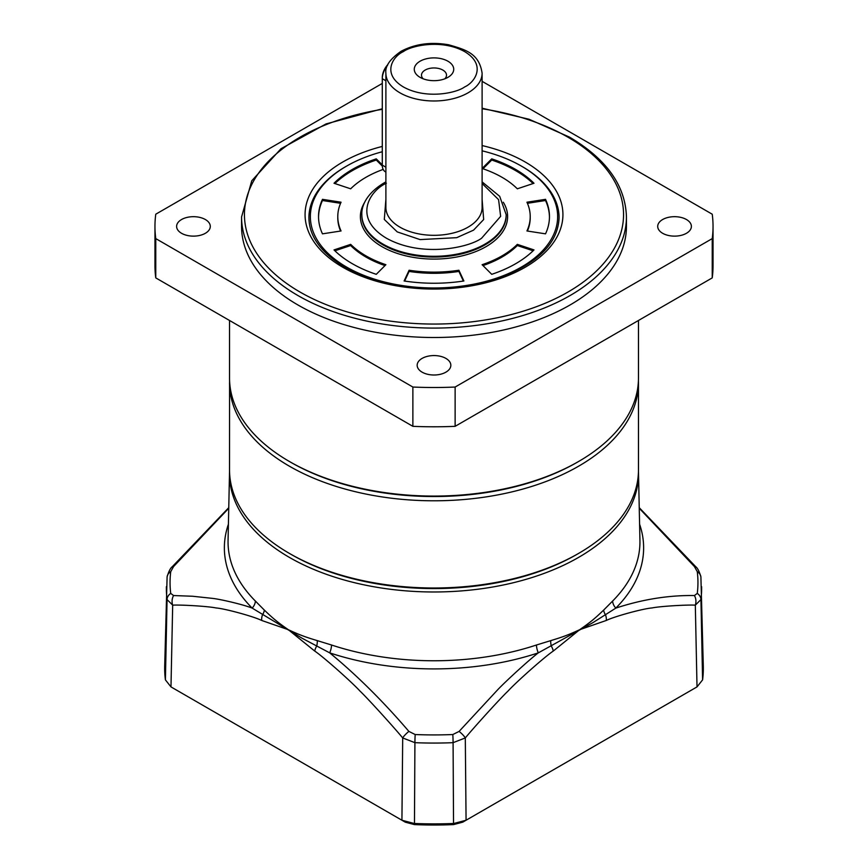 <?xml version="1.0" encoding="UTF-8"?>
<svg xmlns="http://www.w3.org/2000/svg" width="868" height="868" viewBox="0 0 868 868"><rect width="100%" height="100%" fill="white"/><g stroke="black" fill="none" stroke-linecap="round" stroke-linejoin="round"><path stroke-width="1.3" d="M229.532 382.745A204.468 118.048 180 0 0 289.424 466.214A204.468 118.048 180 0 0 512.25 491.809A204.468 118.048 180 0 0 638.468 382.745L638.468 469.946A204.468 118.048 180 0 1 578.576 553.426L576.884 554.402A202.06 116.659 180 0 1 291.127 554.402L289.424 553.426A204.468 118.048 180 0 1 229.532 469.946L229.575 380.368M578.576 553.426A204.468 118.048 180 0 1 289.424 553.426L291.116 554.402A202.06 116.659 180 0 1 291.116 554.402L291.116 554.402M444.807 78.804A12.51 7.226 -0 0 0 446.51 75.169A12.51 7.226 -0 0 0 442.843 70.069A12.51 7.226 -0 0 0 425.157 70.069A12.51 7.226 -0 0 0 421.49 75.169A12.51 7.226 -0 0 0 423.193 78.804M420.058 77.339A19.725 11.393 -0 0 0 447.953 77.339A19.725 11.393 -0 0 0 447.942 61.227A19.725 11.393 -0 0 0 420.058 61.227A19.725 11.393 -0 0 0 420.047 77.339A19.725 11.393 -0 0 0 420.058 77.339M387.909 64.514A12.987 7.497 120 0 0 382.289 77.534L382.289 165.126A14.431 8.333 -60 0 0 385.284 171.734L385.891 172.092M385.891 80.789L382.289 78.706A14.431 8.333 -60 0 1 387.497 65.436M506.163 214.624L506.163 215.405A72.163 41.664 180 0 1 461.613 253.901A72.163 41.664 180 0 1 382.972 244.874A72.163 41.664 180 0 1 361.837 215.405L361.837 214.624A72.163 41.664 180 0 0 406.387 253.12A72.163 41.664 180 0 0 485.028 244.082A72.163 41.664 180 0 0 506.163 214.624L499.675 196.309L482.109 181.889M503.277 202.222A73.606 42.499 180 0 1 473.418 252.479A73.606 42.499 180 0 1 381.953 246.631A73.606 42.499 180 0 1 364.723 202.222M376.267 274.321A115.466 66.662 180 0 1 352.354 263.72A115.466 66.662 180 0 1 334.006 249.919L350.672 244.364A96.218 55.552 0 0 0 365.96 255.865A96.218 55.552 0 0 0 385.891 264.697L376.267 274.321M350.672 244.364L350.672 245.536A96.218 55.552 0 0 0 365.96 257.047A96.218 55.552 0 0 0 385.012 265.575M382.289 151.748A123.647 71.382 0 0 0 346.571 166.113L346.571 166.113A123.647 71.382 0 0 0 346.571 267.062A123.647 71.382 0 0 0 521.429 267.062A123.647 71.382 0 0 0 521.429 166.113A123.647 71.382 0 0 0 482.109 150.826M345.551 166.699L346.571 166.113L345.551 166.699A125.09 72.218 0 0 0 308.91 217.759A125.09 72.218 180 0 1 346.061 166.406M559.09 217.759A125.09 72.218 0 0 0 522.449 166.699L522.449 166.699A125.09 72.218 180 0 1 559.09 217.759C557.95 243.626 537.303 263.915 497.136 278.617C449.472 295.131 383.113 290.021 344.759 267.073C321.117 252.827 309.171 236.389 308.91 217.759M482.109 264.697A96.218 55.552 0 0 0 517.328 244.364L533.994 249.919A115.466 66.662 180 0 1 491.733 274.321L482.109 264.697M409.099 270.241A96.218 55.552 0 0 0 458.901 270.241L463.881 280.972A115.466 66.662 180 0 1 404.119 280.972L409.099 270.241L409.099 271.424A96.218 55.552 0 0 0 458.901 271.424L458.901 270.241M526.941 230.964A96.218 55.552 0 0 0 530.218 216.588A96.218 55.552 0 0 0 526.941 202.211L545.527 199.336A115.466 66.662 180 0 1 549.466 216.588A115.466 66.662 180 0 1 545.527 233.839L526.941 230.964M517.328 188.812A96.218 55.552 0 0 0 482.109 168.479L491.733 158.855A115.466 66.662 180 0 1 533.994 183.256L517.328 188.812M383.179 169.412A96.218 55.552 0 0 0 350.672 188.812L334.006 183.256A115.466 66.662 180 0 1 376.267 158.855L382.289 164.877M341.059 202.211A96.218 55.552 0 0 0 337.782 216.588A96.218 55.552 0 0 0 341.059 230.964L322.473 233.839A115.466 66.662 180 0 1 318.534 216.588A115.466 66.662 180 0 1 322.473 199.336L341.059 202.211M533.093 250.798L517.328 245.536L517.328 244.364M482.988 265.575A96.218 55.552 0 0 0 517.328 245.536M463.371 281.058L458.901 271.424M409.099 271.424L404.629 281.058M545.527 199.336L545.527 200.508L527.429 203.307M527.429 231.04A96.218 55.552 0 0 0 530.218 217.759L530.218 216.588M549.455 217.174A115.466 66.662 0 0 0 545.527 200.508M491.733 158.855L491.733 160.037L482.988 168.772M533.093 183.549A115.466 66.662 0 0 0 491.733 160.037M382.332 166.092L376.267 160.037L376.267 158.855M376.267 160.037A115.466 66.662 0 0 0 334.907 183.549M337.782 216.588L337.782 217.759A96.218 55.552 0 0 0 340.571 231.04M340.571 203.307L322.473 200.508L322.473 199.336M322.473 200.508A115.466 66.662 0 0 0 318.545 217.174M350.672 245.536L334.907 250.798M229.532 320.476L229.532 378.036A204.468 118.048 0 0 0 289.424 461.505A204.468 118.048 0 0 0 578.576 461.505L578.576 461.505A204.468 118.048 0 0 0 638.468 378.036L638.468 320.476M289.424 461.505L290.78 462.286A202.537 116.941 0 0 0 577.22 462.286L578.576 461.505L577.22 462.286M662.642 233.286A16.839 9.722 180 0 1 657.705 226.407A16.839 9.722 180 0 1 668.1 217.423A16.839 9.722 180 0 1 686.458 219.528A16.839 9.722 180 0 1 691.384 226.407A16.839 9.722 180 0 1 680.989 235.391A16.839 9.722 180 0 1 662.642 233.286M181.542 233.286A16.839 9.722 180 0 1 176.616 226.407A16.839 9.722 180 0 1 187.011 217.423A16.839 9.722 180 0 1 205.358 219.528A16.839 9.722 180 0 1 210.295 226.407A16.839 9.722 180 0 1 199.9 235.391A16.839 9.722 180 0 1 181.542 233.286M422.098 372.155A16.839 9.722 180 0 1 417.161 365.287A16.839 9.722 180 0 1 427.555 356.303A16.839 9.722 180 0 1 445.902 358.408A16.839 9.722 180 0 1 450.839 365.287A16.839 9.722 180 0 1 440.445 374.271A16.839 9.722 180 0 1 422.098 372.155M626.436 216.978L626.436 226.407A192.436 111.104 180 0 1 507.639 329.048A192.436 111.104 180 0 1 297.93 304.972A192.436 111.104 180 0 1 241.564 226.407L241.564 216.978A192.436 111.104 180 0 0 297.93 295.543A192.436 111.104 180 0 0 507.639 319.63A192.436 111.104 180 0 0 626.436 216.978C625.492 185.622 606.504 158.996 569.473 137.101L529.089 119.263L482.109 108.207M482.109 81.342L712.237 214.212A279.04 161.101 180 0 1 713.04 226.407L713.04 265.684A279.04 161.101 180 0 1 712.237 277.89L455.125 426.329A279.04 161.101 180 0 1 412.875 426.329L155.763 277.89A279.04 161.101 180 0 1 154.96 265.684L154.96 226.407A279.04 161.101 180 0 1 155.763 214.212L382.289 83.426M155.763 277.89L155.763 238.602A279.04 161.101 180 0 1 154.96 226.407M155.763 238.602L412.875 387.041L412.875 426.329M455.125 426.329L455.125 387.041A279.04 161.101 180 0 1 412.875 387.041M455.125 387.041L712.237 238.602L712.237 277.89M713.04 226.407A279.04 161.101 180 0 1 712.237 238.602M638.447 471.324A204.501 118.07 180 0 1 638.49 472.452A204.501 118.07 180 0 1 513.422 582.71A204.501 118.07 180 0 1 289.391 557.397A204.501 118.07 180 0 1 229.51 472.452A204.501 118.07 180 0 1 229.553 471.324M229.51 472.452L228.067 540.395A205.955 118.905 0 0 0 255.355 601.025L264.328 610.074C272.324 617.723 276.425 621.455 288.317 629.701C300.458 635.333 306.079 637.22 317.232 640.617L331.522 645A205.955 118.905 0 0 0 536.478 645L550.768 640.617C561.921 637.21 567.542 635.333 579.683 629.701C591.564 621.455 595.676 617.723 603.672 610.074L612.645 601.025A205.955 118.905 0 0 0 639.933 540.395L638.49 472.452M255.355 601.025A9.57 6.77 -44.8 0 1 252.165 608.099L302.183 638.284L329.699 652.866A9.57 3.884 108.3 0 0 331.522 645M536.478 645A9.57 3.884 -108.3 0 0 538.301 652.866L592.942 622.627L615.835 608.099A9.57 6.77 44.8 0 1 612.645 601.025M264.328 610.074A9.57 5.816 -45.1 0 1 262.462 614.88A9.57 6.26 112 0 0 261.702 620.457L288.317 629.701L314.748 651.076C323.645 657.054 351.735 682.064 360.014 691.091C368.097 698.751 394.777 728.252 402.698 737.941A9.57 2.495 -40.5 0 1 408.893 731.409C383.103 701.301 356.705 675.12 329.699 652.866A209.633 121.032 180 0 0 538.301 652.866C529.35 659.626 505.957 681.065 497.798 689.648L459.107 731.409A9.57 2.495 40.5 0 1 465.302 737.941C473.223 728.252 499.903 698.751 507.986 691.091C516.265 682.064 544.355 657.054 553.252 651.076L579.683 629.701L606.298 620.457C615.217 616.139 643.579 608.555 651.987 607.947C660.157 606.233 687.25 604.681 695.322 605.148A9.57 7.367 -89.6 0 0 694.422 595.546C668.761 595.144 642.57 599.332 615.835 608.099A209.633 121.032 180 0 0 639.597 524.25M228.403 524.25A209.633 121.032 180 0 0 252.165 608.099C243.268 604.551 220.114 599.126 212.02 598.323L192.598 596.251L173.578 595.546A9.57 7.367 89.6 0 0 172.678 605.148C180.75 604.681 207.843 606.233 216.013 607.947C224.421 608.555 252.783 616.139 261.702 620.457M228.751 508.257L173.578 566.554L170.725 571.665A263.948 152.388 0 0 0 170.725 593.397L173.578 595.546M228.761 507.671L172.244 566.739A9.57 2.409 41.2 0 1 173.578 566.554M639.249 508.257L694.422 566.554A9.57 2.409 -41.2 0 1 695.756 566.739L639.239 507.671M694.422 566.554L697.275 571.665A263.948 152.388 0 0 1 697.275 593.397L694.422 595.546M603.672 610.074A9.57 5.816 -134.9 0 0 605.538 614.88A9.57 6.26 68 0 1 606.298 620.457M550.768 640.617A9.57 4.98 -106.2 0 0 551.343 646.172A9.57 4.665 53.1 0 1 553.252 651.076M459.107 731.409L452.825 734.534A263.948 152.388 0 0 1 415.175 734.534L408.893 731.409M317.232 640.617A9.57 4.98 -73.8 0 1 316.657 646.172A9.57 4.665 126.9 0 0 314.748 651.076M170.725 571.665A9.57 7.79 -172.9 0 0 167.101 576.884L164.692 666.472A269.33 155.491 0 0 0 165.408 679.872L170.985 686.903L401.927 820.238L414.112 823.461A269.33 155.491 0 0 0 453.888 823.461L466.073 820.238L697.015 686.903L702.592 679.872A269.33 155.491 0 0 0 703.308 666.472L700.899 576.884C699.304 571.448 697.59 568.063 695.756 566.739M170.725 593.397A9.57 7.79 172.9 0 0 167.057 599.571L172.678 605.148L170.985 686.903L174.327 688.834L170.985 686.903M697.015 686.903L695.322 605.148L700.943 599.571A267.626 154.515 0 0 0 701.604 586.638M452.825 734.534A9.57 0.553 87.6 0 1 453.085 742.672L465.302 737.941L466.073 820.238L462.731 822.17L453.541 824.6A264.599 152.768 180 0 1 414.459 824.6L414.915 742.672A267.626 154.515 0 0 0 453.085 742.672L453.541 824.6M414.459 824.6L405.269 822.17L401.927 820.238L402.698 737.941L414.915 742.672A9.57 0.553 92.4 0 1 415.175 734.534M482.109 183.484L498.579 199.64L500.641 216.349L481.621 238.19C469.61 247.337 422.271 258.165 386.379 238.19C351.768 217.467 370.527 190.135 386.379 183.202M385.891 207.55A48.109 27.776 0 0 0 399.985 227.188A48.109 27.776 0 0 0 468.015 227.188A48.109 27.776 0 0 0 482.109 207.55L482.109 73.205A48.109 27.776 180 0 1 468.015 92.854A48.109 27.776 180 0 1 415.588 98.865A48.109 27.776 180 0 1 385.891 73.205L385.891 207.55M385.891 199.369L384.307 219.463L397.262 231.908L420.058 239.59L456.731 237.669L473.57 230.139L483.66 219.528L482.109 199.369M403.381 51.603C411.106 45.722 441.541 38.767 464.619 51.603C486.861 64.926 474.807 82.493 464.619 86.952C456.894 92.843 426.459 99.798 403.381 86.952C381.139 73.628 393.193 56.062 403.381 51.603M385.891 167.209L382.289 165.126M482.109 108.771A189.549 109.433 180 0 1 568.03 137.242A189.549 109.433 180 0 1 568.03 292.006A189.549 109.433 180 0 1 299.97 292.006A189.549 109.433 180 0 1 382.289 109.335M482.109 145.564A128.931 74.442 180 0 1 525.173 161.99A128.931 74.442 180 0 1 525.173 267.257A128.931 74.442 180 0 1 342.827 267.257A128.931 74.442 180 0 1 382.289 146.432M167.101 576.884L167.101 576.884C168.718 571.404 170.432 568.03 172.244 566.739M166.396 586.638A267.626 154.515 0 0 0 167.057 599.571L165.408 679.872M697.275 571.665A9.57 7.79 -7.1 0 1 700.899 576.884M697.275 593.397A9.57 7.79 7.1 0 1 700.943 599.571L702.592 679.872M638.468 382.745L638.425 380.368M385.891 181.889L383.971 182.964C365.819 193.9 361.37 206.801 361.837 214.624M482.109 73.205C479.147 53.284 465.66 49.726 448.669 44.778C430.832 41.718 414.926 43.91 400.973 51.364C389.949 59.089 384.915 66.369 385.891 73.205M521.429 166.113L522.449 166.699M382.289 108.771L326.086 123.907L281.026 148.699L251.763 180.772L241.564 216.978"/></g></svg>

